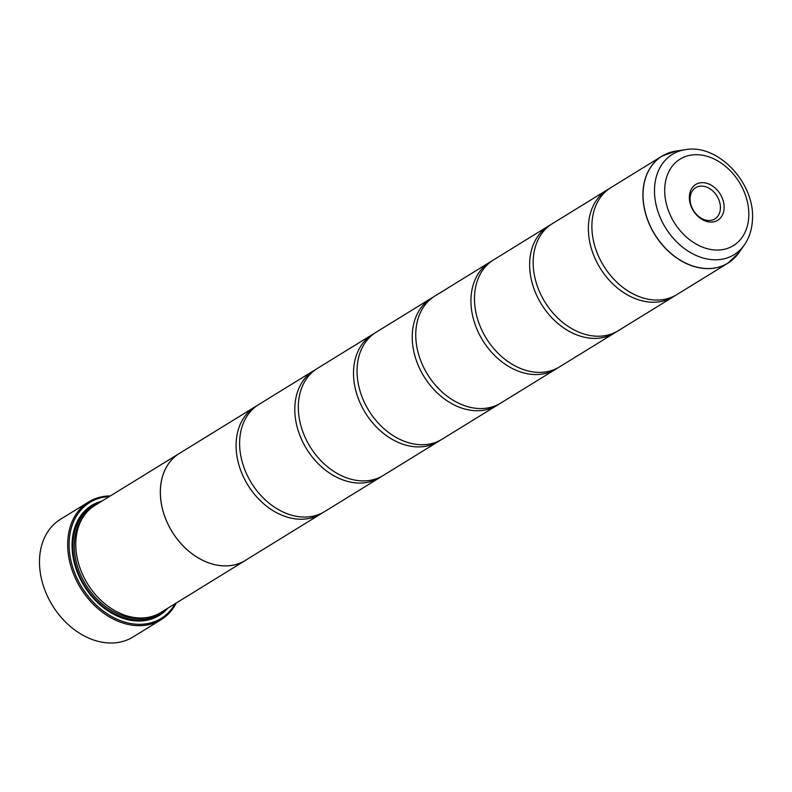 <?xml version="1.0" encoding="UTF-8"?>
<svg xmlns="http://www.w3.org/2000/svg" width="792" height="792" viewBox="0 0 792 792"><rect width="100%" height="100%" fill="white"/><g stroke="black" fill="none" stroke-linecap="round" stroke-linejoin="round"><path stroke-width="1.19" d="M685.427 149.658C718.631 143.51 755.736 184.15 752.4 220.572C751.836 229.898 749.113 238.085 744.232 245.134A58.895 44.332 -121.6 0 1 687.981 251.044A58.895 44.332 -121.6 0 1 654.588 187.357A58.895 44.332 -121.6 0 1 685.427 149.658L676.022 151.064L661.993 156.133L610.969 187.565A62.845 47.302 58.4 0 0 591.99 222.76A62.845 47.302 58.4 0 0 620.146 285.179A62.845 47.302 58.4 0 0 676.883 294.584L727.917 263.142A62.845 47.302 -121.6 0 1 671.18 253.737A62.845 47.302 -121.6 0 1 643.025 191.327A62.845 47.302 -121.6 0 1 661.993 156.133A62.845 47.302 -121.6 0 1 668.488 152.985M609.236 188.704A62.845 47.302 58.4 0 0 607.444 189.733L552.252 223.73A62.845 47.302 58.4 0 0 533.273 258.925A62.845 47.302 58.4 0 0 561.439 321.344A62.845 47.302 58.4 0 0 618.176 330.749L673.368 296.752A62.845 47.302 58.4 0 0 675.091 295.614M550.519 224.869A62.845 47.302 58.4 0 0 548.727 225.898L493.545 259.895A62.845 47.302 58.4 0 0 474.566 295.089A62.845 47.302 58.4 0 0 502.722 357.509A62.845 47.302 58.4 0 0 559.459 366.914L614.651 332.917A62.845 47.302 58.4 0 0 616.384 331.779M491.812 261.033A62.845 47.302 58.4 0 0 490.02 262.073L434.828 296.069A62.845 47.302 58.4 0 0 415.85 331.264A62.845 47.302 58.4 0 0 444.015 393.673A62.845 47.302 58.4 0 0 500.752 403.078L555.944 369.082A62.845 47.302 58.4 0 0 557.667 367.953M433.095 297.198A62.845 47.302 58.4 0 0 431.303 298.238L376.121 332.234A62.845 47.302 58.4 0 0 357.142 367.429A62.845 47.302 58.4 0 0 385.298 429.838A62.845 47.302 58.4 0 0 442.035 439.253L497.228 405.257A62.845 47.302 58.4 0 0 498.96 404.118M374.388 333.373A62.845 47.302 58.4 0 0 372.596 334.402L317.404 368.399A62.845 47.302 58.4 0 0 298.426 403.593A62.845 47.302 58.4 0 0 326.591 466.013A62.845 47.302 58.4 0 0 383.328 475.418L438.52 441.421A62.845 47.302 58.4 0 0 440.243 440.283M315.671 369.537A62.845 47.302 58.4 0 0 313.88 370.567L258.697 404.563A62.845 47.302 58.4 0 0 239.719 439.758A62.845 47.302 58.4 0 0 267.874 502.178A62.845 47.302 58.4 0 0 324.621 511.582L379.804 477.586A62.845 47.302 58.4 0 0 381.536 476.447M88.654 501.93L60.469 519.295A69.132 52.034 58.4 0 0 39.6 558.004A69.132 52.034 58.4 0 0 70.577 626.66A69.132 52.034 58.4 0 0 132.987 637.006L161.172 619.651A69.132 52.034 -121.6 0 1 98.752 609.305A69.132 52.034 -121.6 0 1 67.785 540.649A69.132 52.034 -121.6 0 1 88.654 501.93A69.132 52.034 -121.6 0 1 110.345 495.911M724.106 208.494A20.998 15.81 58.4 0 0 707.86 183.635A20.998 15.81 58.4 0 0 689.387 196.258A20.998 15.81 58.4 0 0 705.632 221.107A20.998 15.81 58.4 0 0 724.106 208.494M720.403 208.642A18.335 13.801 58.4 0 0 712.186 190.436A18.335 13.801 58.4 0 0 695.633 187.694A18.335 13.801 58.4 0 0 690.099 197.96A18.335 13.801 58.4 0 0 698.316 216.157A18.335 13.801 58.4 0 0 714.859 218.909A18.335 13.801 58.4 0 0 720.403 208.642M109.256 496.584A68.082 51.242 58.4 0 0 69.231 540.589A68.082 51.242 58.4 0 0 110.048 615.582A68.082 51.242 58.4 0 0 175.21 603.653M176.309 602.979A69.132 52.034 -121.6 0 1 161.172 619.651M256.964 405.702A62.845 47.302 58.4 0 0 255.172 406.742A62.845 47.302 58.4 0 0 236.194 441.936A62.845 47.302 58.4 0 0 264.35 504.346A62.845 47.302 58.4 0 0 321.097 513.751L245.352 560.409A62.845 47.302 -121.6 0 1 188.615 551.004A62.845 47.302 -121.6 0 1 160.459 488.585A62.845 47.302 -121.6 0 1 179.428 453.39L94.872 505.445A62.875 47.332 58.4 0 0 75.883 540.659A62.875 47.332 58.4 0 0 104.059 603.108A62.875 47.332 58.4 0 0 160.825 612.513L245.371 560.439A62.875 47.332 -121.6 0 1 188.605 551.024A62.875 47.332 -121.6 0 1 160.43 488.575A62.875 47.332 -121.6 0 1 179.418 453.37A62.875 47.332 -121.6 0 1 180.705 452.608M101.891 501.128A64.558 48.589 58.4 0 0 72.151 541.619A64.558 48.589 58.4 0 0 106.653 610.018A64.558 48.589 58.4 0 0 167.845 608.197M97.644 503.742A63.509 47.797 58.4 0 0 72.428 542.282A63.509 47.797 58.4 0 0 104.237 608.028A63.509 47.797 58.4 0 0 163.607 610.81M607.444 189.733A62.845 47.302 58.4 0 0 588.466 224.928A62.845 47.302 58.4 0 0 616.621 287.348A62.845 47.302 58.4 0 0 673.368 296.752M246.629 559.627A62.875 47.332 -121.6 0 1 245.371 560.439M548.727 225.898A62.845 47.302 58.4 0 0 529.749 261.093A62.845 47.302 58.4 0 0 557.914 323.512A62.845 47.302 58.4 0 0 614.651 332.917M490.02 262.073A62.845 47.302 58.4 0 0 471.042 297.267A62.845 47.302 58.4 0 0 499.198 359.677A62.845 47.302 58.4 0 0 555.944 369.082M431.303 298.238A62.845 47.302 58.4 0 0 412.325 333.432A62.845 47.302 58.4 0 0 440.491 395.842A62.845 47.302 58.4 0 0 497.228 405.257M372.596 334.402A62.845 47.302 58.4 0 0 353.618 369.597A62.845 47.302 58.4 0 0 381.774 432.016A62.845 47.302 58.4 0 0 438.52 441.421M313.88 370.567A62.845 47.302 58.4 0 0 294.901 405.761A62.845 47.302 58.4 0 0 323.067 468.181A62.845 47.302 58.4 0 0 379.804 477.586M321.097 513.751A62.845 47.302 58.4 0 0 322.819 512.622M733.649 258.766A62.845 47.302 -121.6 0 1 727.917 263.142L738.748 252.905A62.825 47.292 58.4 0 1 678.744 259.202A62.825 47.292 58.4 0 1 643.134 191.278A62.825 47.292 58.4 0 1 676.022 151.064M83.922 515.889A61.826 46.54 58.4 0 0 74.398 542.411A61.826 46.54 58.4 0 0 146.579 617.592M93.426 506.385A62.875 47.332 58.4 0 0 72.953 542.471A62.875 47.332 58.4 0 0 101.97 605.623A62.875 47.332 58.4 0 0 159.34 613.384M664.765 187.575A50.807 38.244 58.4 0 0 704.058 247.698A50.807 38.244 58.4 0 0 748.737 217.176A50.807 38.244 58.4 0 0 709.444 157.054A50.807 38.244 58.4 0 0 664.765 187.575M744.232 245.134L738.748 252.905M255.172 406.742L179.428 453.39"/></g></svg>
